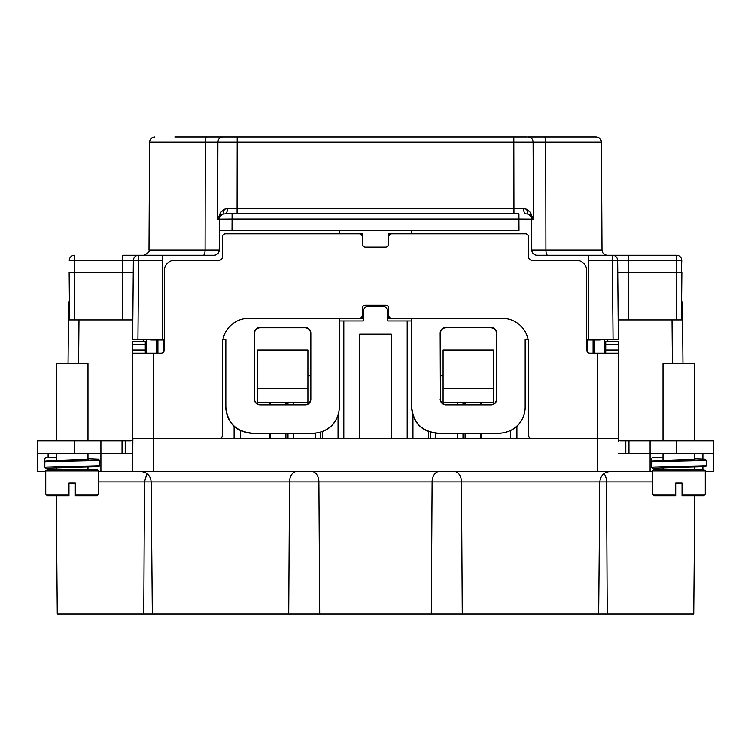 <?xml version="1.0" encoding="UTF-8"?>
<svg xmlns="http://www.w3.org/2000/svg" width="751" height="751" viewBox="0 0 751 751"><rect width="100%" height="100%" fill="white"/><g stroke="black" fill="none" stroke-linecap="round" stroke-linejoin="round"><path stroke-width="1.13" d="M138.419 255.256A5.276 5.276 -90 0 1 138.635 255.256L122.929 255.256M133.124 255.256L135.659 255.256M136.588 255.256L138.1 255.256M132.833 319.907L133.246 272.472L122.685 272.378L122.789 260.484L69.252 260.484A5.276 5.276 90 0 1 74.537 255.256A5.276 5.276 90 0 0 69.252 260.484A5.276 5.276 90 0 1 74.537 255.256L74.433 272.378L69.148 272.378L122.685 272.378L122.272 319.907L132.833 319.907L133.349 260.484A5.276 5.276 -91.1 0 1 138.635 255.256L213.941 255.256A5.276 5.276 90 0 0 219.226 249.999L219.33 230.435L232.003 230.435L232.059 219.057L219.386 219.142L219.33 230.435L518.997 230.435L518.941 219.057L531.614 219.142L531.774 249.999L531.614 219.179L533.36 219.273L530.234 212.317L526.62 209.238L523.531 208.637L227.469 208.637L224.38 209.238L220.766 212.317L217.64 219.273L219.386 219.179L219.226 249.999A5.276 5.276 -90 0 1 213.941 255.256M203.343 255.256A5.276 1.755 90 0 0 205.089 249.999L205.276 142.221L149.562 142.221L148.998 249.999C149.89 251.585 148.135 253.331 143.713 255.256L162.657 255.256L162.657 339.443L162.657 255.256M131.772 255.256L126.722 255.256M137.94 339.443L138.635 255.256A5.276 5.276 90 0 0 133.349 260.484L132.664 339.443L164.281 339.443L164.281 270.801A10.561 10.561 -90 0 1 174.842 260.24L219.198 260.24A3.164 3.164 90 0 0 222.371 257.067L222.371 237.006A3.164 3.164 -90 0 1 225.535 233.833L359.128 233.833A3.164 3.164 -90 0 1 362.301 237.006L362.301 243.868A3.164 3.164 90 0 0 365.465 247.032L385.535 247.032A3.164 3.164 90 0 0 388.699 243.868L388.699 237.006A3.164 3.164 -90 0 1 391.872 233.833L525.465 233.833A3.164 3.164 -90 0 1 528.638 237.006L528.638 257.067A3.164 3.164 90 0 0 531.802 260.24L576.158 260.24A10.561 10.561 -90 0 1 586.719 270.801L586.719 350.004A3.164 3.164 90 0 0 589.892 353.177L618.402 353.177L618.402 341.555L605.728 341.555L605.728 344.728L605.728 341.555L618.402 341.555M222.897 339.443L225.666 339.443M359.663 438.715L391.346 438.715L391.346 334.167L359.663 334.167L359.663 438.715L343.817 438.715L343.817 320.959L343.817 438.715L219.198 438.715A3.164 3.164 -90 0 0 222.371 435.552L222.371 344.728A26.398 26.398 90 0 1 248.769 318.321L359.128 318.321A3.164 3.164 -90 0 0 362.301 315.157L362.301 318.321L359.128 318.321M122.037 440.828L122.037 453.501L122.037 440.828L37.55 440.828L37.55 453.501L122.037 453.501L122.037 440.828L130.486 440.828A2.112 2.112 90 0 0 132.598 438.715L132.598 441.888L132.598 438.715L219.198 438.715M122.037 453.501L132.758 453.501L132.598 471.459L132.88 438.866M98.541 471.459L652.459 471.459M597.28 471.459L597.28 438.715L407.183 438.715L407.183 320.959L411.435 320.959M339.565 320.959L363.353 320.959L363.353 311.458A5.276 5.276 -90 0 1 368.638 306.173L382.362 306.173A5.276 5.276 -90 0 1 387.647 311.458L387.647 320.959L407.183 320.959M240.423 430.736L240.423 438.715M338.701 438.715L338.701 413.641M310.585 375.875L307.91 375.875M307.91 350.004L257.217 350.004L257.217 402.808L307.91 402.808L307.91 350.004M269.731 402.808L269.731 404.611M269.731 433.393L269.731 438.715M234.087 426.418L234.087 438.715M69.411 301.949L68.585 301.949L68.05 363.737L68.585 301.949L69.411 301.949L69.158 273.42M146.295 353.177L146.407 339.443M132.88 438.715L132.598 471.459L132.758 453.501L125.21 453.501L125.21 440.828M132.758 453.332A14.785 14.785 -90 0 1 130.486 453.501M56.278 460.429L56.278 453.501L37.71 453.501L37.55 471.459L45.567 471.459M100.916 471.459L100.916 453.501L87.989 453.501L87.989 459.293L45.877 460.851L44.825 461.903C46.581 461.386 101.301 460.87 99.592 460.344L99.592 465.629C101.301 466.146 46.581 466.662 44.825 467.188L44.825 461.903M78.78 453.501L72.134 453.501M705.433 471.459L713.45 471.459L713.29 453.501L694.722 453.501L694.722 459.293L652.6 460.851L651.549 461.903C653.314 461.386 708.024 460.87 706.325 460.344L706.325 465.629C708.024 466.146 653.314 466.662 651.549 467.188L651.549 461.903M604.029 473.59A10.561 6.29 -90 0 1 606.536 481.926L461.471 481.926A10.561 7.313 90 0 0 454.158 471.459M56.241 495.744L57.273 614.027L693.727 614.027L694.759 495.744M597.28 353.177L597.28 438.715L618.402 438.715A2.112 2.112 90 0 0 620.514 440.828L628.962 440.828L628.962 453.501L713.45 453.501L713.45 440.828L628.962 440.828L628.962 453.501L620.514 453.501A14.785 14.785 -90 0 1 618.242 453.332M681.589 301.949L682.415 301.949L681.589 301.949L682.415 301.949L682.95 363.737L682.415 301.949M37.55 453.501L37.55 440.828L37.71 453.501M69.561 319.907L69.148 272.378L69.561 319.907L122.272 319.907M339.311 318.321L339.302 406.986A26.107 26.107 -90 0 1 313.054 433.139L251.979 433.149C236.021 431.6 227.3 422.851 225.826 406.892L225.826 339.443M251.979 433.149L251.951 433.393C235.88 431.834 227.084 423.001 225.572 406.892L225.563 339.443M259.855 404.864L305.272 404.864A5.567 5.567 88.6 0 0 310.839 399.297L310.839 333.106A5.557 5.557 45.1 0 0 305.272 327.539L259.855 327.539A5.557 5.557 -44.8 0 0 254.289 333.106L254.289 399.297C254.645 402.517 256.504 404.376 259.855 404.864L305.272 404.611C308.454 404.338 310.229 402.583 310.585 399.354L310.576 333.172C310.323 329.924 308.548 328.131 305.272 327.802L305.272 327.539M531.802 438.715A3.164 3.164 -90 0 1 528.638 435.552L528.638 344.728A26.398 26.398 90 0 0 502.231 318.321L391.872 318.321A3.164 3.164 -90 0 1 388.699 315.157L388.699 308.285A3.164 3.164 90 0 0 385.535 305.122L365.465 305.122A3.164 3.164 90 0 0 362.301 308.285L362.301 315.157M145.272 353.177L145.272 344.728L132.598 344.728L132.598 341.555L132.598 353.177L161.118 353.177A3.164 3.164 90 0 0 164.281 350.004L164.281 270.801A10.561 10.561 90 0 1 174.842 260.24M225.535 233.833A3.164 3.164 90 0 0 222.371 237.006L222.371 257.067A3.164 3.164 -90 0 1 219.198 260.24M339.311 230.435L339.311 233.833M132.598 341.555L145.272 341.555L132.598 341.555M145.272 344.728L145.272 341.555M132.598 438.715L132.598 353.177L132.598 438.715M164.281 339.968L150.632 339.968L150.632 339.443M156.687 339.968L156.687 353.177M56.278 469.347L56.278 468.239M87.989 467.16L87.989 469.347M45.877 468.239L72.134 467.488L45.877 468.239L44.825 467.188M56.278 363.737L56.278 440.828L56.278 363.737L87.989 363.737L87.989 440.828M56.278 457.678L45.736 457.678L44.675 458.739L44.788 464.475M75.654 467.422L72.134 467.488M99.592 460.344L98.447 459.227L87.989 458.814L88.393 459.753L45.736 460.861M73.842 460.063L72.134 460.1M72.134 469.347L47.322 469.347L45.736 470.924L98.541 470.924L96.954 469.347L72.134 469.347M68.97 495.744L68.97 494.158L68.97 495.744L47.322 495.744L45.736 494.158L68.97 494.158L68.97 483.071L75.307 483.071L75.307 494.158L98.541 494.158L98.541 470.924M75.307 495.744L75.307 494.158L75.307 495.744L96.954 495.744L98.541 494.158M543.968 136.973A5.276 1.755 90 0 1 545.724 142.221L601.438 142.221C601.119 139.029 599.354 137.283 596.163 136.973L528.282 136.973C531.201 137.283 532.806 139.029 533.107 142.221L217.893 142.221L217.64 219.273L220.681 215.744L220.766 212.317M220.005 216.579L219.771 213.969M224.38 209.238L222.944 214.185L225.093 213.866M223.197 214.101L222.944 214.185A5.276 5.276 -179.8 0 0 219.386 219.142L219.33 230.435M510.089 136.973L520.781 136.973M232.735 136.973L237.72 136.973M526.357 136.973L174.842 136.973M515.796 136.973L433.59 136.973M291.012 136.973L317.42 136.973M459.988 136.973L527.202 136.973M531.229 213.969L530.995 216.579L533.36 219.273L533.107 142.221L545.724 142.221L545.911 249.999L531.774 249.999A5.276 5.276 90 0 0 537.059 255.256L588.343 255.256L588.343 339.443L588.343 255.256L612.365 255.256A5.276 5.276 -90 0 1 617.651 260.484L628.212 260.484L628.315 272.378L617.754 272.472M588.343 255.256L614.243 255.256M612.581 255.256L676.463 255.256L612.365 255.256L612.365 260.484L588.343 260.484M618.805 255.256L620.242 255.256M620.964 255.256L625.245 255.256M614.919 255.256L617.876 255.256M613.06 339.443L618.336 339.443L617.651 260.484L612.365 260.484L613.06 339.443L586.719 339.443M525.334 339.443L528.103 339.443A26.398 26.398 -90 0 0 502.231 318.321M411.689 318.321L411.698 406.892C413.172 422.851 421.893 431.6 437.842 433.149L498.899 433.149A26.107 26.107 -90 0 0 525.165 406.958L525.174 339.443M440.161 399.297C440.518 402.517 442.377 404.376 445.728 404.864L491.145 404.864A5.567 5.567 87.9 0 0 496.711 399.297L496.711 333.106A5.557 5.557 45.1 0 0 491.145 327.539L445.728 327.539A5.557 5.557 -44.8 0 0 440.161 333.106L440.415 399.354C440.809 402.442 442.583 404.198 445.728 404.611L445.728 404.864M391.872 318.321L388.699 318.321L388.699 315.157A3.164 3.164 90 0 0 391.872 318.321M339.574 230.435L339.574 233.833M339.565 318.321L339.302 406.986M359.128 233.833L362.301 233.833L362.301 236.997M388.699 237.006L388.699 233.833L391.872 233.833A3.164 3.164 90 0 0 388.699 237.006M525.437 339.443L525.428 406.948C523.86 423.057 515.064 431.872 499.049 433.393L437.814 433.393C421.752 431.825 412.956 422.991 411.445 406.892L411.435 318.321M411.426 233.833L411.426 230.435M518.997 230.435L411.698 230.435L411.689 233.833M681.382 272.378L681.748 260.484L676.463 260.484L676.463 255.256A5.276 5.276 -90 0 1 681.748 260.484A5.276 5.276 -90 0 0 676.463 255.256L676.567 272.378L681.852 272.378L681.439 319.907L618.167 319.907M676.567 319.907L676.567 272.378L628.315 272.378L628.728 319.907M251.951 433.393L313.167 433.393C329.191 431.881 337.988 423.066 339.555 406.948M259.855 327.539L259.855 327.802C256.635 328.074 254.861 329.867 254.551 333.162L254.542 399.354C254.936 402.442 256.711 404.198 259.855 404.611M259.855 327.802L305.272 327.802M445.728 327.539L491.145 327.539M491.145 404.864L491.145 404.611C494.327 404.338 496.101 402.583 496.458 399.354L496.449 333.172C496.195 329.924 494.421 328.131 491.145 327.802M491.145 404.611L445.728 404.611M445.728 327.802C442.508 328.074 440.734 329.867 440.424 333.162L440.415 399.354M527.803 214.101L525.907 213.866M526.62 209.238L528.056 214.185A5.276 5.276 179.8 0 1 531.614 219.142L531.614 219.179A5.276 5.276 -0.3 0 0 531.614 219.161L531.577 230.435M618.402 344.728L605.728 344.728L605.728 353.177M594.313 353.177L594.313 339.968L600.368 339.968L600.368 339.443M604.593 339.443L604.705 353.177L604.593 339.443M594.313 339.968L586.719 339.968M516.913 426.418L516.913 438.715M510.577 430.736L510.577 438.715M481.269 438.715L481.269 433.393M481.269 404.611L481.269 402.808M443.09 350.004L443.09 388.474L493.782 388.474L493.782 350.004L443.09 350.004L443.09 375.875L440.415 375.875M412.299 413.651L412.299 438.715M480.621 402.808L480.621 404.611M480.621 433.393L480.621 438.715M443.09 388.474L443.09 402.808L493.782 402.808L493.782 388.474M464.409 402.808L464.409 404.611M443.09 402.808L443.09 375.875M412.947 438.715L412.947 415.763M618.402 353.177L618.402 438.715L618.402 353.177M618.148 441.888L618.402 438.715M663.011 460.429L663.011 453.501L650.084 453.501L650.084 471.459M663.011 469.347L663.011 468.239M694.722 467.16L694.722 469.347M652.6 468.239L678.866 467.488L652.6 468.239L651.549 467.188M663.011 440.828L663.011 363.737L694.722 363.737L694.722 440.828M663.011 457.678L652.459 457.678L651.408 458.739L651.511 464.475M682.387 467.422L678.866 467.488M706.325 460.344L705.18 459.236L694.722 458.814L695.05 459.753L652.459 460.861M680.453 460.063L678.866 460.1M678.866 469.347L654.046 469.347L652.459 470.924L705.264 470.924L703.678 469.347L678.866 469.347M675.693 495.744L675.693 494.158L675.693 495.744L654.046 495.744L652.459 494.158L675.693 494.158L675.693 483.071L682.03 483.071L682.03 494.158L705.264 494.158L705.264 470.924M682.03 495.744L682.03 494.158L682.03 495.744L703.678 495.744L705.264 494.158M530.234 212.317L530.319 215.744L530.995 216.579M146.971 473.59L144.464 481.926L98.541 481.926M338.053 415.763L338.053 438.715M286.591 404.611L286.591 402.808M270.379 438.715L270.379 433.393M270.379 404.611L270.379 402.808M257.217 350.004L257.217 402.808M307.91 388.474L257.217 388.474M407.183 438.715L391.346 438.715L391.346 334.167L359.663 334.167M69.261 260.484L70.256 260.466M138.606 255.256L122.789 255.256L122.789 260.484L133.349 260.484L132.664 339.443M162.657 260.484L133.349 260.484M153.72 353.177L153.72 471.459M78.611 363.737L78.986 319.907M143.244 339.443L143.225 341.555M48.111 453.501L48.111 457.678M48.111 468.239L48.111 469.347M652.459 481.926L606.536 481.926L607.221 614.027M607.775 341.555L607.756 339.443M74.433 272.378L74.433 319.907M132.598 350.004L145.272 350.004M163.202 339.968L163.202 352.388M157.917 353.177L157.917 339.968M100.916 453.501L100.916 440.828M74.518 440.828L74.518 453.501M148.998 249.999L219.226 249.999M222.709 136.973C219.799 137.283 218.194 139.029 217.893 142.221L205.276 142.221A5.276 1.755 -90 0 1 207.032 136.973M223.15 214.11L220.409 216.044L219.386 219.142A5.276 5.276 0.3 0 0 219.386 219.179M513.947 213.828L513.825 136.973L237.175 136.973L237.053 213.828M224.821 213.875L518.941 213.828L518.941 219.057L232.059 219.057L232.059 213.828L225.065 213.866C226.511 213.556 227.309 211.81 227.469 208.637M523.531 208.637C523.691 211.81 524.489 213.556 525.935 213.866L526.188 213.875M547.657 255.256A5.276 1.755 -90 0 1 545.911 249.999L602.002 249.999C602.33 253.19 604.086 254.946 607.287 255.256M676.463 260.484L628.212 260.484L628.212 255.256L623.903 255.256M672.014 319.907L672.389 363.737M527.85 214.11L530.591 216.044L531.614 219.179M605.728 350.004L618.402 350.004M593.083 339.968L593.083 353.177M587.798 352.388L587.798 339.968M465.094 438.715L465.094 433.393M465.094 404.611L465.094 402.808M463.01 402.808L463.01 404.611M463.01 433.393L463.01 438.715M457.735 438.715L457.735 433.393M457.735 404.611L457.735 402.808M435.833 433.318L435.833 438.715M430.558 438.715L430.558 432.369M428.474 431.675L428.474 438.715M650.084 440.828L650.084 453.501M676.491 453.501L676.491 440.828M702.889 469.347L702.889 466.906M702.889 459.068L702.889 453.501M625.799 453.501L625.799 440.828M462.269 614.027L461.471 481.926L144.464 481.926L143.779 614.027M288.731 614.027L289.529 481.926A10.561 7.313 90 0 1 296.842 471.459M319.701 614.027L318.903 481.926A10.561 7.313 90 0 0 311.59 471.459M431.299 614.027L432.097 481.926A10.561 7.313 90 0 1 439.41 471.459M322.526 438.715L322.526 431.675M320.442 432.369L320.442 438.715M315.167 438.715L315.167 433.318M293.265 402.808L293.265 404.611M293.265 433.393L293.265 438.715M287.99 438.715L287.99 433.393M287.99 404.611L287.99 402.808M285.906 402.808L285.906 404.611M285.906 433.393L285.906 438.715M122.967 255.256L125.755 255.256M136.297 255.256L137.189 255.256M88.393 459.753L75.588 460.025M99.592 465.629L98.663 466.7L58.447 467.77M86.506 466.174L85.98 466.164M47.322 495.744L45.736 494.158L45.736 470.924M601.438 142.221L602.002 249.999M149.562 142.221C149.881 139.029 151.646 137.283 154.837 136.973M619.293 255.256L614.703 255.256M681.439 319.907L681.833 274.584M232.059 213.828L518.941 213.828M463.085 404.611L463.085 402.808M713.45 440.828L713.45 453.501M663.03 457.659L652.535 457.659M695.05 459.753L681.917 460.034M706.325 465.629L705.386 466.7L665.179 467.77M693.239 466.174L692.713 466.164M652.459 494.158L652.459 470.924M152.322 614.027L151.167 481.926C150.5 475.561 146.98 472.069 140.615 471.459M598.678 614.027L599.833 481.926C600.5 475.561 604.02 472.069 610.385 471.459M45.736 494.158L45.736 471.459M287.915 404.611L287.915 402.808"/></g></svg>
